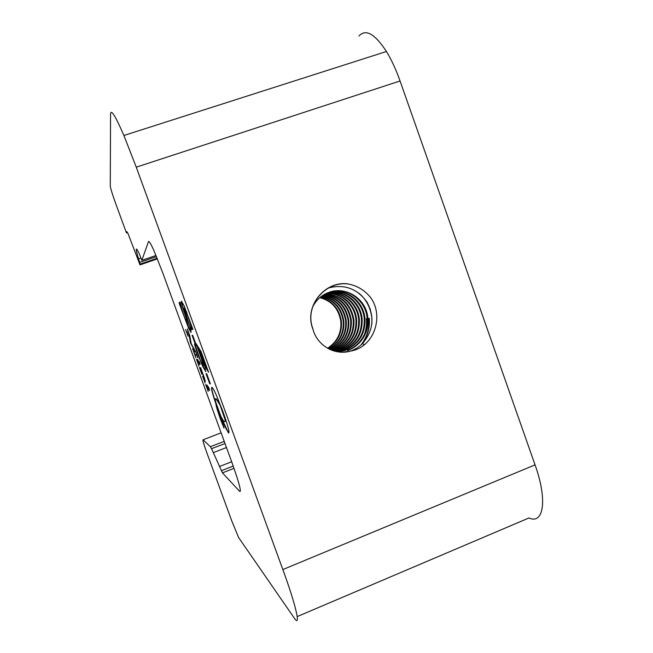 <?xml version="1.0" encoding="UTF-8"?>
<svg xmlns="http://www.w3.org/2000/svg" width="653" height="653" viewBox="0 0 653 653"><rect width="100%" height="100%" fill="white"/><g stroke="black" fill="none" stroke-linecap="round" stroke-linejoin="round"><path stroke-width="0.98" d="M199.451 362.831L199.989 364.154L199.451 362.831M199.247 361.484L200.226 364.137M327.879 348.408C337.756 341.846 342.262 332.826 341.405 321.341C339.266 308.518 332.14 300.551 320.035 297.45M319.799 297.654C331.708 300.837 338.711 308.755 340.809 321.415C341.674 332.728 337.266 341.674 327.594 348.245M329.006 349.004C339.699 342.539 344.637 333.21 343.805 321.031C341.503 307.555 333.895 299.433 320.998 296.674M320.754 296.862C333.454 299.711 340.939 307.792 343.2 321.113C344.041 333.112 339.209 342.368 328.72 348.857M330.149 349.551C341.674 343.225 347.045 333.618 346.253 320.713C343.772 306.567 335.691 298.307 321.994 295.931M321.741 296.111C335.234 298.584 343.2 306.812 345.633 320.794C346.441 333.512 341.176 343.054 329.863 349.42M331.308 350.049C343.674 343.919 349.486 334.034 348.759 320.386C346.082 305.555 337.503 297.172 323.015 295.246M322.762 295.409C337.046 297.458 345.502 305.808 348.122 320.468C348.873 333.928 343.168 343.747 331.022 349.926M332.769 350.392C345.804 344.433 351.983 334.32 351.314 320.06C348.433 304.518 339.348 296.029 324.068 294.593M323.806 294.756C338.883 296.315 347.837 304.78 350.669 320.141C351.338 334.352 345.184 344.433 332.189 350.383M333.683 350.89L335.185 350.375C348.359 344.351 354.603 334.132 353.918 319.717C350.816 303.457 341.225 294.878 325.153 293.989M324.884 294.136C340.752 295.164 350.212 303.727 353.265 319.807C353.942 334.181 347.714 344.376 334.573 350.383M334.899 351.232L337.65 350.367C350.963 344.278 357.273 333.944 356.587 319.374C354.971 303.841 341.388 292.242 326.271 293.434M325.994 293.564C340.972 292.568 354.301 304.086 355.918 319.464C356.603 333.993 350.31 344.294 337.03 350.367M336.132 351.526L340.172 350.359C353.624 344.196 360.007 333.756 359.313 319.023C357.681 302.853 343.054 290.936 327.422 292.911M327.137 293.042C342.637 291.262 357.003 303.106 358.628 319.113C359.321 333.805 352.955 344.221 339.536 350.359M337.389 351.771L342.752 350.343C356.35 344.123 362.799 333.561 362.105 318.664C360.464 301.833 344.711 289.614 328.614 292.446M328.312 292.56C344.294 289.94 359.762 302.094 361.403 318.754C362.097 333.61 355.665 344.139 342.099 350.351M338.662 351.967L345.388 350.334C359.134 344.041 365.656 333.356 364.954 318.289C363.321 300.78 346.359 288.275 329.83 292.022M329.52 292.128C345.943 288.61 362.603 301.049 364.235 318.386C364.937 333.405 358.432 344.058 344.727 350.334M348.082 350.318C360.831 345.886 369.737 331.218 367.868 317.913C366.317 298.682 345.796 285.826 328.728 292.405C321.88 294.927 316.574 299.654 312.795 306.559M330.769 291.744C347.576 287.263 365.509 299.964 367.133 318.011C368.994 331.283 360.113 345.902 347.404 350.326M363.166 345.682L364.088 344.555M371.965 323.186L371.826 317.946C370.61 307.857 366.423 299.686 359.256 293.442M370.496 309.726L367.084 302.249M360.848 345.119C367.1 337.054 369.778 328.124 368.896 318.321L369.263 318.272C370.104 327.602 367.704 336.189 362.048 344.033M364.415 334.516C366.219 329.455 366.88 324.166 366.382 318.64M350.326 351.143C354.987 349.543 359.077 346.996 362.578 343.511C373.328 330.81 374.83 317.056 367.076 302.233C357.444 288.789 344.735 283.99 328.965 287.834M198.969 366.194L198.512 364.137L199.63 364.292L197.679 359.395L198.055 361.484L196.447 359.281L199.01 366.178M205.295 381.197L200.675 367.623L201.042 369.671L199.402 367.394L201.924 374.3L201.353 372.39L202.25 372.447L203.842 376.299L204.283 378.471L203.507 378.193L202.577 376.095L205.091 383.001L204.552 381.156L205.45 381.14M208.152 391.392L207.736 389.425L208.968 389.906L207.001 384.968L207.336 386.935L205.638 384.495L208.201 391.376M208.356 386.772L209.695 390.453L208.356 386.772M192.08 335.373L195.761 345.461L196.357 345.421L192.651 335.258L192.08 335.373M184.285 307.816L187.468 315.015C190.031 322.329 191.264 326.802 191.166 328.418L191.615 329.651L192.913 329.308L184.056 305.726L181.469 301.221C181.444 303.131 182.767 308.077 185.452 316.036L188.235 325.937L184.832 318.199C182.04 310.281 180.661 305.31 180.685 303.294L180.236 302.078L179.036 302.919L188.603 328.239L191.011 332.459L190.847 330.051L184.35 308.657L184.505 307.734L186.799 312.558M188.105 336.262L187.55 333.944L188.758 333.675L190.521 343.045L195.361 351.779L193.712 351.428L192.611 348.759L195.9 357.779L195.076 355.216L196.431 354.84L197.924 357.934L195.688 351.796L191.19 343.69L189.672 335.299L187.362 328.981L188.154 332.148L186.676 332.132L185.583 329.496L188.105 336.262M223.995 428.099L219.726 414.32L224.534 425.903L228.558 432.988C229.897 433.012 228.028 425.903 222.951 411.668L216.298 395.024C214.07 390.102 212.609 387.547 211.923 387.343C210.878 387.458 212.168 392.845 215.784 403.505C216.159 406.378 217.784 411.765 220.649 419.675L223.995 428.099M206.03 373.638L209.695 383.695L210.388 383.923L206.699 373.794L206.03 373.638M205.646 371.614L204.911 366.888L199.173 349.673L206.552 368.953L208.585 372.234L201.091 351.673L196.137 343.747L197.092 346.359C200.104 354.555 203.883 365.876 203.067 366.08L200.161 359.738L195.255 345.119L194.545 343.886L194.969 345.878L197.72 353.95L202.748 366.521L205.785 371.565M139.791 262.375L138.518 258.89C135.269 247.814 135.522 246.099 139.26 253.731L141.84 260.359L148.468 241.634C148.941 240.622 150.729 243.545 153.83 250.401L162.605 272.44L231.839 462.218C239.112 482.714 241.692 492.403 239.578 491.301L222.469 472.878L211.548 448.709L210.364 446.709L203.042 439.779C202.487 439.844 203.793 444.269 206.944 453.051L231.774 520.931L238.59 537.501L294.136 617.893C301.18 628.643 296.372 606.498 282.847 569.563L136.265 167.16L123.89 135.481C115.271 115.614 110.83 108.553 110.553 114.291L110.275 186.097C110.61 188.619 112.43 194.472 115.744 203.671L125.743 231.015L126.6 232.974L126.796 231.619L127.89 233.235L140.028 264.873L139.791 262.375L156.491 256.613M157.414 258.866L140.028 264.873M297.213 616.579L528.946 517.968C543.671 524.783 547.696 500.027 535.052 464.863L400.06 80.98C396.036 69.61 391.49 59.79 386.429 51.497C374.789 33.719 365.631 28.561 358.954 36.037M371.173 298.25C384.095 317.268 373.712 347.42 350.571 351.077C335.136 355.844 317.211 345.617 313.016 329.447C303.718 307 323.945 281.533 346.727 283.737C356.75 285.279 364.896 290.112 371.173 298.25M346.727 283.737L348.22 283.982C325.561 280.831 304.314 305.351 312.673 328.181L313.016 329.447M350.571 351.077L342.343 352.212M348.22 283.982C357.689 285.834 365.386 290.65 371.296 298.445M194.741 344.107L197.72 353.95M197.932 353.869L200.234 359.942M202.177 364.66L205.817 371.508M196.741 344.711L197.092 346.359M197.312 346.278C200.324 354.473 204.103 365.794 203.279 365.998M199.173 349.673L200.251 350.963L206.772 368.872L208.193 371.157M206.299 373.704L209.695 383.695M209.907 383.613L210.323 383.752M211.858 387.335C211.409 388.657 212.788 394.02 215.996 403.423C216.372 406.297 217.996 411.684 220.861 419.593L220.649 419.675M220.861 419.593L223.016 425.421M219.726 414.32L228.558 432.988M224.232 421.414C224.967 422.075 225.293 421.634 225.203 420.099L220.037 404.999L216.078 398.844C215.294 398.24 215.147 399.236 215.629 401.832L220.951 416.459C222.551 419.626 223.644 421.283 224.232 421.414M225.056 421.544L225.203 420.099M225.424 420.018L223.595 413.463M222.028 409.162L218.673 402.199M218.894 402.109L216.078 398.844M216.29 398.763L215.776 398.771M186.88 332.401L187.468 334.018M195.28 354.742L196.79 354.824M193.925 351.722L195.059 354.84M187.721 333.879L188.97 333.593L190.619 342.67L195.361 351.779M186.276 321.994L191.117 332.353M180.261 302.135L179.257 302.845L181.714 309.677M181.926 309.604L183.305 313.807M181.64 301.229C181.803 303.555 183.15 308.469 185.672 315.962L188.235 325.937M189.027 318.778L191.835 329.569L192.904 329.283M192.309 335.324L195.761 345.461M208.65 387.286L208.838 388.551M209.042 388.47L209.376 389.898M206.666 386.674L207.67 389.417M207.817 389.392L208.903 389.727M204.756 380.968L205.458 381.107M203.605 378.267L204.601 381.001M204.585 377.891L204.495 378.389M201.565 372.243L202.25 372.447M200.414 369.525L201.418 372.267M197.451 361.395L198.455 364.145M198.626 364.088L199.589 364.186M138.518 258.89L140.893 258.074M126.6 232.974L127.596 232.639M136.265 167.16L400.06 80.98M282.847 569.563L535.052 464.863M203.042 439.779L221.122 432.841M210.364 446.709L224.232 441.363M213.335 452.635L226.485 447.542M219.318 466.56L231.66 461.744M222.469 472.878L234.027 468.356M239.578 491.301L240.426 490.966M148.468 241.634L148.917 241.479M141.84 260.359L156.018 255.478M157.161 258.245L140.305 264.073M340.809 321.415L341.405 321.341M343.2 321.105L343.805 321.031M345.633 320.794L346.253 320.713M348.122 320.468L348.759 320.386M350.669 320.141L351.314 320.06M353.265 319.807L353.918 319.717M355.918 319.464L356.587 319.374M358.628 319.113L359.313 319.023M361.403 318.754L362.105 318.664M364.235 318.386L364.954 318.289M367.133 318.011L367.868 317.913M362.578 343.511L364.382 344.76M386.429 51.497L123.89 135.481M225.016 443.518L211.548 448.709M233.227 466.087L221.236 470.772"/></g></svg>
